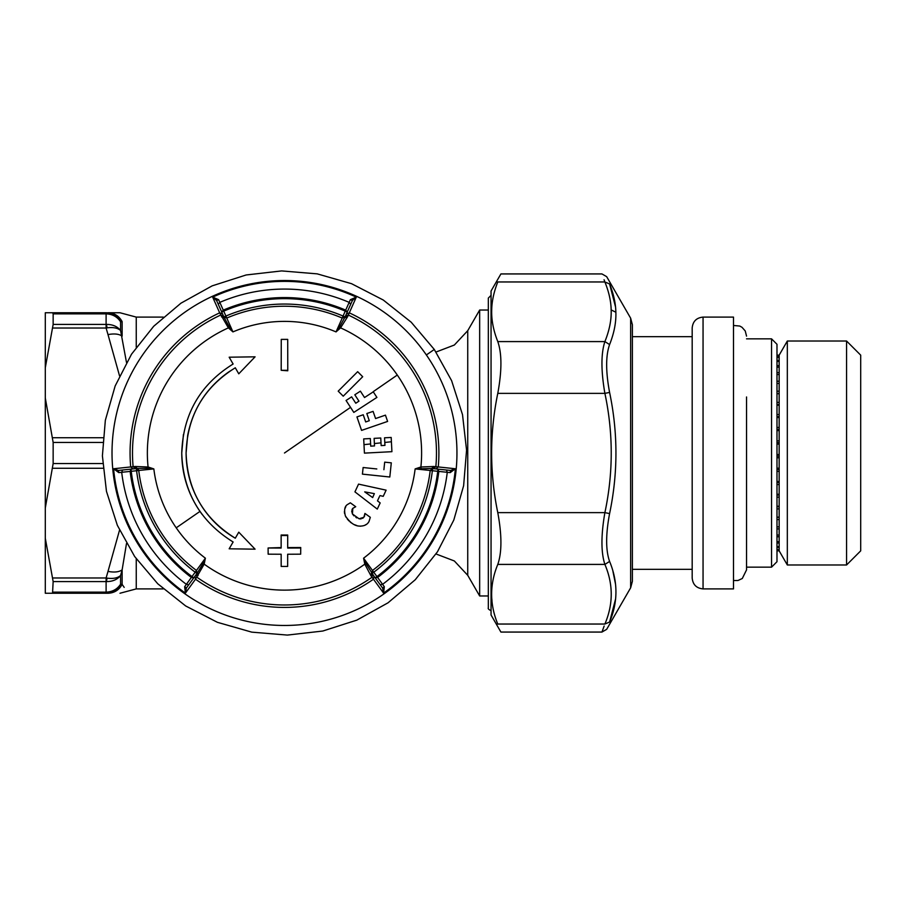 <?xml version="1.0" encoding="UTF-8"?>
<svg xmlns="http://www.w3.org/2000/svg" width="906" height="906" viewBox="0 0 906 906"><rect width="100%" height="100%" fill="white"/><g stroke="black" fill="none" stroke-linecap="round" stroke-linejoin="round"><path stroke-width="1.36" d="M360.656 526.193L359.376 526.103C364.121 526.239 367.338 524.687 369.014 521.46L370.316 517.326L364.937 513.43L363.872 517.281L359.07 518.787L352.434 513.962L352.808 508.334L355.718 506.726L352.774 508.379M350.339 502.819L355.718 506.726L350.339 502.819L347.859 504.314C344.699 505.978 343.872 509.84 345.379 515.922C349.886 522.569 354.552 525.956 359.376 526.103L358.663 525.978M356.738 517.881L355.888 517.383M354.02 515.899L352.434 513.962L351.687 511.052M352.491 508.753L351.981 509.738M345.775 506.748L344.778 509.013M344.405 511.471L344.552 513.43M356.896 525.571L354.439 524.665M351.483 523.011L350.158 522.003M348.969 520.927L347.292 519.025M346.183 517.394L345.379 515.922M366.386 524.359L364.54 525.412M370.316 517.326L364.937 513.43L364.495 516.341M363.476 517.7L362.525 518.368M361.188 518.855L359.807 518.912M372.502 574.144L371.505 572.773L370.882 575.661L364.801 564.144L363.578 558.187L372.479 570.474L372.015 573.487L372.479 570.474L376.953 576.578A154.348 154.348 0 0 0 437.734 471.29L437.972 469.127L438.821 471.426A155.436 155.436 0 0 1 377.609 577.45L375.197 577.858L376.953 576.578L382.604 584.325L384.325 586.726L382.626 588.085L372.536 574.189L382.626 588.085L373.963 576.159L373.453 579.206A154.416 154.416 0 0 1 195.515 579.206L204.167 564.144L205.39 558.187L191.359 577.45L193.771 577.858L192.015 576.578A154.348 154.348 0 0 1 131.234 471.29L130.996 469.127L130.147 471.426A155.436 155.436 0 0 0 191.359 577.45L184.643 586.726L185.402 593.124L186.342 588.085L184.643 586.726M373.963 576.159L366.001 563.645L363.578 558.187A131.608 131.608 0 0 0 415.129 468.912L420.894 466.986A137.123 137.123 0 0 0 397.292 375.039L373.181 391.698M235.288 538.209C203.714 518.56 187.316 490.157 186.092 453L187.689 435.322C192.933 408.821 206.557 387.734 228.55 372.06L235.288 367.791C203.714 387.44 187.316 415.843 186.092 453C186.228 473.419 192.049 492.06 203.544 508.934C211.97 521.041 222.548 530.791 235.288 538.209L238.765 532.173L255.084 549.172L238.765 532.173M138.55 469.772A2.174 2.174 0 0 1 138.754 470.474L136.376 468.572L138.754 470.474L153.839 468.912A131.608 131.608 0 0 0 176.217 527.824L199.966 511.414L202.106 514.381M376.805 468.957L363.125 467.519L362.423 474.132L389.807 477.009L391.301 462.841L384.688 462.151L383.895 469.704M358.55 484.121L386.115 490.157L358.55 484.121L354.937 491.867L377.281 509.093L354.937 491.867M379.421 496.658L377.847 500.033M356.941 416.93L361.573 430.395L387.609 421.426L385.446 415.141L375.571 418.549L373.091 411.369L366.817 413.532L369.286 420.712L365.696 421.947L363.227 414.767L356.941 416.93L361.573 430.395M281.143 547.564L268.097 547.994L268.153 554.178L281.154 554.245L281.177 566.431L287.644 566.431L287.666 554.245L300.667 554.178L300.724 547.507L287.678 547.575M268.097 547.994L281.143 548.062L281.132 535.016L287.7 535.016L287.678 548.062L300.724 547.994M381.007 442.853L374.393 443.555L374.518 445.933L374.121 438.357L380.758 438.006L381.154 445.593L384.948 445.39L384.79 442.456L384.948 445.39M366.001 563.645L364.801 564.144A137.123 137.123 0 0 1 204.167 564.144L202.967 563.645L205.39 558.187A131.608 131.608 0 0 1 176.217 527.824M421.064 468.277L420.894 466.986L433.917 466.488L431.72 468.47L415.129 468.912L430.214 470.474A146.772 146.772 0 0 1 372.479 570.474A146.772 146.772 0 0 0 430.214 470.474L432.366 470.735A148.946 148.946 0 0 1 373.782 572.207L372.026 573.487A2.174 2.174 0 0 1 371.698 572.819M345.39 316.205L344.699 317.757L347.519 316.84L340.577 327.87L336.035 331.902A131.608 131.608 0 0 0 232.933 331.902L225.9 316.058A148.946 148.946 0 0 1 343.068 316.058L342.219 318.063A146.772 146.772 0 0 0 226.749 318.063L223.907 316.953L226.749 318.063M222.57 313.929L216.568 300.464L223.556 316.16L216.568 300.464L212.672 297.123L219.671 312.853L222.57 313.94L223.556 316.16L220.656 315.073A151.981 151.981 0 0 0 133.114 466.692L130.702 466.941A154.416 154.416 0 0 1 219.671 312.853L228.391 327.87L232.933 331.902L229.422 327.077L228.391 327.87A137.123 137.123 0 0 0 148.074 466.986L147.905 468.277L153.839 468.912L148.074 466.986L135.051 466.488L137.248 468.47L147.905 468.277M199.966 511.414C187.961 493.793 181.891 474.314 181.744 453L183.42 434.54M235.288 367.791L238.765 373.827L255.084 356.828L229.173 357.202L233.114 364.019C200.147 384.54 183.023 414.201 181.744 453C183.023 491.799 200.147 521.46 233.114 541.981L229.173 548.798L255.084 549.172M281.2 370.305L287.768 370.792L287.712 339.388L281.256 339.388L281.2 370.305L287.768 370.305M357.666 371.687L338.198 391.154L357.666 371.687L362.694 376.726L343.227 396.194L338.198 391.154M376.907 397.417L373.283 391.845L364.529 397.53L360.395 391.166L354.812 394.778L358.957 401.154L355.775 403.227L351.63 396.851L346.058 400.475L353.816 412.411L376.907 397.417M137.112 468.617A2.174 2.174 0 0 0 136.376 468.572L136.602 470.735L138.754 470.474A146.772 146.772 0 0 0 196.489 570.474L196.953 573.487L196.489 570.474M391.301 462.841L389.807 477.009M379.908 495.605L383.238 496.329L386.115 490.157M377.281 509.093L380.169 502.921L377.474 500.837M281.132 535.503L287.7 535.503M391.188 437.462L391.403 441.766L384.79 442.456L384.54 437.802L391.188 437.462M363.986 444.642L363.691 438.9L370.328 438.549L370.611 443.951L363.986 444.642L364.427 453.125L391.924 451.675L391.403 441.766M374.518 445.933L370.724 446.137L370.611 443.951M198.086 575.661L197.463 572.773L202.967 563.645M433.917 466.488L435.854 466.692L433.453 468.662L450.554 470.452L450.214 472.604L432.366 470.735L432.604 468.572L430.214 470.474L432.592 468.572A2.174 2.174 0 0 0 431.856 468.617M344.642 317.564A2.174 2.174 0 0 0 345.061 316.953L342.219 318.063L345.061 316.953L339.546 327.077L340.577 327.87A137.123 137.123 0 0 1 397.292 375.039M339.546 327.077L336.035 331.902L342.219 318.063M238.765 373.827L255.084 356.828M374.348 493.634L372.672 497.575L364.699 491.867L374.348 493.634L372.672 497.575M188.776 584.721L186.364 584.325A163.929 163.929 0 0 1 121.698 472.309L122.548 470.021L118.426 470.452L113.59 468.753L118.754 472.604L136.602 470.735A148.946 148.946 0 0 0 195.186 572.207L196.942 573.487A2.174 2.174 0 0 0 197.27 572.819M221.449 316.84L224.269 317.757L229.422 327.077M118.754 472.604L118.414 470.452L133.091 468.912L130.702 466.941L113.59 468.753A171.619 171.619 0 0 0 185.402 593.124L195.515 579.206L195.005 576.148L186.342 588.085L196.432 574.189L195.005 576.159L196.432 574.189L196.942 577.235A151.981 151.981 0 0 0 372.026 577.235L370.882 575.661M382.626 588.085L383.566 593.124A171.619 171.619 0 0 0 455.378 468.753L435.854 466.692A151.981 151.981 0 0 0 348.312 315.073L347.519 316.84M450.214 472.604L455.378 468.753L450.542 470.452M384.325 586.726L383.578 593.124L372.026 577.235L372.536 574.189M345.061 316.941L343.068 316.058L345.696 310.135L347.258 312.015L345.265 311.132A154.348 154.348 0 0 0 223.703 311.132L225.9 316.058L223.907 316.941A2.174 2.174 0 0 0 224.326 317.564M135.051 466.488L133.114 466.692L135.515 468.662L118.426 470.452M216.568 300.464L218.595 299.671L219.818 302.366L223.703 311.132L221.71 312.015L223.272 310.135A155.436 155.436 0 0 1 345.696 310.135L350.373 299.671L352.4 300.464L346.398 313.929L352.4 300.464L356.296 297.123A171.619 171.619 0 0 0 212.672 297.123L218.606 299.671M350.373 299.671L356.296 297.123L348.312 315.073L345.413 316.16L344.699 317.746M434.291 349.467L411.222 322.23L383.272 300.022L351.528 283.68L317.213 273.861L281.63 270.917L246.16 274.971L212.163 285.866L180.951 303.182L153.714 326.262L131.506 354.212L115.164 385.956L105.345 420.271L102.401 455.854L106.455 491.324L117.35 525.321L134.666 556.533L157.746 583.77L185.696 605.978L217.44 622.32L251.755 632.139L287.338 635.083L322.808 631.029L356.805 620.134L388.017 602.818L415.254 579.738L437.462 551.788L453.804 520.044L463.623 485.729L466.567 450.146L462.513 414.676L451.618 380.679L434.291 349.467L411.222 322.23L383.272 300.022L351.528 283.68L317.213 273.861L281.63 270.917L246.16 274.971L212.163 285.866L180.951 303.182L153.714 326.262L131.506 354.212L115.164 385.956L105.345 420.271L102.401 455.854L106.455 491.324L117.35 525.321L134.666 556.533L157.746 583.77L185.696 605.978L217.44 622.32L251.755 632.139L287.338 635.083L322.808 631.029L356.805 620.134L388.017 602.818L415.254 579.738L437.462 551.788L453.804 520.044L463.623 485.729L466.567 450.146L462.513 414.676L451.618 380.679L434.291 349.467L426.364 354.948A172.457 172.457 0 0 0 186.432 311.12A172.457 172.457 0 0 0 142.604 551.052A172.457 172.457 0 0 0 382.536 594.88A172.457 172.457 0 0 0 426.364 354.948M352.4 300.464L345.413 316.16L346.398 313.94L349.297 312.853A154.416 154.416 0 0 1 438.266 466.941L435.877 468.912M124.19 587.382L122.129 584.381C129.456 593.192 129.456 593.192 122.129 584.381C119.037 590.044 114.326 593 108.007 593.249C122.65 593.249 122.65 593.249 108.007 593.249L45.3 593.249L45.3 538.277L53.148 581.573L52.548 593.249L106.104 593.249L106.104 592.139L53.148 592.139L52.548 593.249M126.489 543.555L122.129 569.863C119.037 572.06 114.326 572.581 108.007 571.403L119.535 530.157M126.489 362.445L120.566 330.464L120.566 321.766L122.129 321.619C129.456 312.808 129.456 312.808 122.129 321.619C119.037 315.956 114.326 313 108.007 312.751L110.679 312.751L108.007 312.751M107.067 593.215L106.444 592.128C112.616 591.799 117.327 589.16 120.566 584.234L120.566 575.537L122.129 569.863L122.129 584.381L120.566 584.234C117.599 589.636 113.103 592.637 107.067 593.215L106.104 593.249M436.024 553.974L454.348 560.973L467.734 575.31L467.734 330.69L479.659 310.033L479.659 595.967L488.334 595.967L488.334 607.926C487.836 608.685 488.742 609.591 491.052 610.644M136.251 347.213L136.251 317.1L119.988 312.751L110.679 312.751M122.129 321.619L122.129 336.137C119.037 333.94 114.326 333.419 108.007 334.597L119.535 375.843M118.629 587.201L115.73 589.999M107.067 578.13L106.444 581.584C112.616 581.595 117.327 579.58 120.566 575.537C117.599 578.085 113.103 578.945 107.067 578.13L106.104 577.983L108.007 571.403M45.3 538.277L45.3 507.972L53.148 463.566L53.148 442.434L45.3 398.028L45.3 367.723L53.148 324.427L53.148 313.861L52.548 312.751L45.3 312.751L45.3 367.723M107.067 312.785L106.444 313.872C112.616 314.201 117.327 316.84 120.566 321.766C117.599 316.364 113.103 313.363 107.067 312.785L52.548 312.751L106.104 312.751L106.104 313.861L53.148 313.861L52.548 312.751M118.629 318.799L115.73 316.001M107.067 327.87L106.444 324.416C112.616 324.405 117.327 326.42 120.566 330.464C117.599 327.915 113.103 327.055 107.067 327.87L106.104 328.017L106.104 324.427L53.148 324.427M52.548 577.983L106.104 577.983L106.104 592.139M45.3 507.972L45.3 398.028M106.104 324.427L106.104 313.861M692.184 397.224L692.184 336.67L632.388 336.67M692.184 393.057L692.184 327.972C692.83 321.37 696.454 317.746 703.056 317.1L703.056 588.9C696.454 588.254 692.83 584.63 692.184 578.028L692.184 393.057M632.388 569.33L692.184 569.33L692.184 578.028M703.056 588.9L733.498 588.9L733.498 317.1L703.056 317.1M746.544 396.964L746.544 569.874L746.544 396.964M771.55 338.844L776.986 344.28L776.986 561.72L771.55 567.156L771.55 338.844L746.544 338.844M776.986 355.152L779.16 355.152L776.986 355.265M779.16 355.265L779.16 356.873L776.986 356.873M779.16 355.469L776.986 355.469M779.16 356.873L779.16 360.362L776.986 360.362M779.16 357.53L776.986 357.53M779.16 360.362L779.16 365.65L776.986 365.65M779.16 361.449L776.986 361.449M779.16 365.65L779.16 372.649L776.986 372.649M779.16 367.156L776.986 367.156M779.16 372.649L779.16 381.222L776.986 381.222M779.16 374.54L776.986 374.54M779.16 381.222L779.16 391.199L776.986 391.199M779.16 383.465L776.986 383.465M779.16 391.199L779.16 402.377L776.986 402.377M779.16 393.736L776.986 393.736M776.986 414.54L779.16 414.54L779.16 405.175L776.986 405.175M779.16 414.54L779.16 427.462L776.986 427.462M779.16 417.541L776.986 417.541M779.16 427.462L779.16 440.882L776.986 440.882M779.16 430.599L776.986 430.599M779.16 440.882L779.16 454.54L776.986 454.54M779.16 444.099L776.986 444.099M779.16 454.54L779.16 468.164L776.986 468.164M779.16 457.768L776.986 457.768M779.16 468.164L779.16 481.494L776.986 481.494M779.16 471.346L776.986 471.346M779.16 481.494L779.16 494.257L776.986 494.257M779.16 484.563L776.986 484.563M779.16 494.257L779.16 506.228L776.986 506.228M779.16 497.168L776.986 497.168M779.16 506.228L779.16 517.156L776.986 517.156M779.16 508.912L776.986 508.912M779.16 517.156L779.16 526.828L776.986 526.828M779.16 519.557L776.986 519.557M779.16 526.828L779.16 535.061L776.986 535.061M779.16 528.911L776.986 528.911M779.16 535.061L779.16 541.686L776.986 541.686M779.16 536.771L776.986 536.771M779.16 541.686L779.16 546.59L776.986 546.59M779.16 543.011L776.986 543.011M779.16 546.59L779.16 549.659L776.986 549.659M779.16 547.473L776.986 547.473M779.16 549.659L779.16 550.837L776.986 550.837M779.16 550.101L776.986 550.101M779.16 402.377L779.16 405.175M779.16 355.152L787.325 341.018L787.325 564.982L779.16 550.848M779.16 393.464L776.986 393.464M779.16 404.586L776.986 404.586M779.16 416.647L776.986 416.647M779.16 429.421L776.986 429.421M779.16 442.66L776.986 442.66M779.16 456.103L776.986 456.103M779.16 469.478L776.986 469.478M779.16 482.536L776.986 482.536M779.16 495.004L776.986 495.004M779.16 506.669L776.986 506.669M779.16 517.281L776.986 517.281M846.566 341.018L860.7 355.152L860.7 550.848L846.566 564.982L846.566 341.018L787.325 341.018M615.412 583.611L612.864 570.961M615.525 306.919L609.591 283.974C605.684 274.224 605.684 274.224 609.591 283.974C613.611 293.94 615.695 303.351 615.865 312.23C616.239 322.276 614.143 333.057 609.591 344.574C605.684 355.639 605.684 371.585 609.591 392.411C618.051 432.808 618.051 473.204 609.591 513.589C605.684 534.415 605.684 550.361 609.591 561.426C618.051 581.833 618.051 602.026 609.591 622.026C605.684 631.776 605.684 631.776 609.591 622.026L615.491 599.33M604.529 280.973L604.076 279.761M609.591 283.974L604.891 281.959C600.972 271.268 600.972 271.268 604.891 281.959C608.9 291.868 610.995 301.177 611.154 309.909C611.527 319.784 609.432 330.35 604.891 341.585C600.972 353.51 600.972 370.769 604.891 393.374C613.339 433.125 613.339 472.887 604.891 512.626C600.972 535.231 600.972 552.49 604.891 564.415C613.339 584.291 613.339 604.177 604.891 624.041C600.972 634.732 600.972 634.732 604.891 624.041L609.591 622.026M609.591 344.574L604.891 341.585L497.779 341.585C493.362 330.373 491.346 319.795 491.709 309.841C491.879 301.098 493.906 291.8 497.779 281.959C501.958 271.279 501.958 271.279 497.779 281.959L604.891 281.959M609.591 392.411L604.891 393.374L497.779 393.374C501.958 370.769 501.958 353.51 497.779 341.585M609.591 513.589L604.891 512.626L497.779 512.626C489.591 472.875 489.591 433.125 497.779 393.374M609.591 561.426L604.891 564.415L497.779 564.415C501.958 552.49 501.958 535.231 497.779 512.626M630.644 318.187L632.388 324.71L632.388 581.29L630.644 587.813L630.644 318.187L606.669 276.658L601.958 273.94L500.905 273.94L491.052 291.007L491.052 614.993L500.905 632.06L601.958 632.06L604.155 626.012M491.845 598.979L492.003 600.995M497.779 564.415C489.591 584.291 489.591 604.166 497.779 624.041C501.958 634.721 501.958 634.721 497.779 624.041L604.891 624.041M350.531 407.36L284.484 453M380.192 584.721L382.592 584.325A163.929 163.929 0 0 0 447.27 472.309L446.42 470.021M350.713 304.257L349.15 302.366A163.929 163.929 0 0 0 219.818 302.366L218.255 304.257M163.273 588.9L136.251 588.9L136.251 558.787M103.024 468.266L52.548 468.266M103.012 437.734L52.548 437.734M108.007 334.597L106.104 328.017L52.548 328.017M106.104 581.573L53.148 581.573M102.684 463.566L53.148 463.566M102.684 442.434L53.148 442.434M615.865 312.23L611.154 309.909M197.463 572.773L196.432 574.189M433.464 468.662L431.72 468.47M224.269 317.746L223.556 316.149M137.248 468.47L135.504 468.662M346.398 313.929L345.413 316.149M163.261 317.1L136.251 317.1M119.988 593.249L136.251 588.9M467.734 330.69L454.348 345.027L436.035 352.026M467.734 575.31L479.659 595.967M479.659 310.033L488.334 310.033L488.334 298.074L488.334 607.926M746.544 336.126L745.242 330.962L741.991 327.281L739.749 326.047L733.498 325.469M733.498 580.531L737.994 580.497L742.297 578.492L746.544 569.874M771.55 567.156L746.544 567.156M846.566 564.982L787.325 564.982M491.052 295.356L488.334 298.074M630.644 587.813L606.669 629.342L601.958 632.048"/></g></svg>
